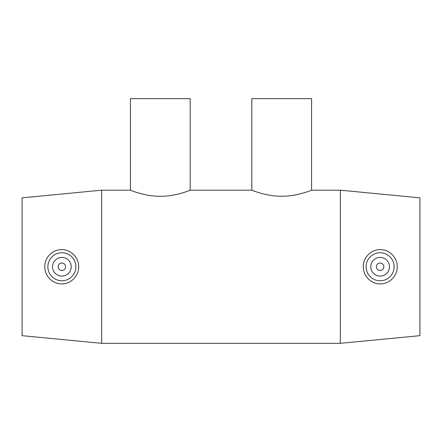 <?xml version="1.0" encoding="UTF-8"?>
<svg xmlns="http://www.w3.org/2000/svg" width="442" height="442" viewBox="0 0 442 442"><rect width="100%" height="100%" fill="white"/><g stroke="black" fill="none" stroke-linecap="round" stroke-linejoin="round"><path stroke-width="0.66" d="M130.423 98.671L190.187 98.671L190.187 190.187C190.485 189.988 176.391 196.381 160.302 196.298C144.214 196.381 130.125 189.988 130.423 190.187L130.423 98.671M251.813 98.671L311.577 98.671L311.577 190.187C311.881 189.966 297.786 196.336 281.698 196.254C265.609 196.336 251.515 189.966 251.813 190.187L251.813 98.671M376.385 266.758A3.735 3.735 0 0 1 381.987 263.52A3.735 3.735 0 0 1 381.987 269.99A3.735 3.735 0 0 1 376.385 266.758M370.783 266.758A9.337 9.337 0 0 1 384.789 258.669A9.337 9.337 0 0 1 384.789 274.841A9.337 9.337 0 0 1 370.783 266.758M65.615 266.758A3.735 3.735 0 0 1 60.013 269.99A3.735 3.735 0 0 1 60.013 263.52A3.735 3.735 0 0 1 65.615 266.758M71.217 266.758A9.337 9.337 0 0 1 57.211 274.841A9.337 9.337 0 0 1 57.211 258.669A9.337 9.337 0 0 1 71.217 266.758M47.874 266.758A14.006 14.006 0 0 1 62.024 252.752A14.006 14.006 0 0 1 75.886 267.045A14.006 14.006 0 0 1 61.449 280.758A14.006 14.006 0 0 1 47.874 266.758M380.551 280.758A14.006 14.006 0 0 0 394.126 266.758A14.006 14.006 0 0 0 379.976 252.752A14.006 14.006 0 0 0 366.114 267.045A14.006 14.006 0 0 0 380.551 280.758M380.65 283.886C371.385 284.294 363.114 276.095 363.307 266.753C363.114 257.415 371.391 249.222 380.65 249.625C389.612 249.608 397.452 257.802 397.22 266.758C397.452 275.714 389.612 283.902 380.65 283.886M61.35 283.886C52.388 283.902 44.548 275.714 44.78 266.758C44.548 257.802 52.388 249.608 61.35 249.625C70.609 249.222 78.886 257.415 78.693 266.753C78.886 276.095 70.615 284.294 61.35 283.886M311.577 190.187L340.34 190.187L340.34 343.329L101.66 343.329L101.66 190.187L130.423 190.187M340.34 190.187L419.9 197.839L419.9 335.671L340.34 343.329M101.66 190.187L22.1 197.839L22.1 335.671L101.66 343.329M190.187 190.187L251.813 190.187"/></g></svg>
